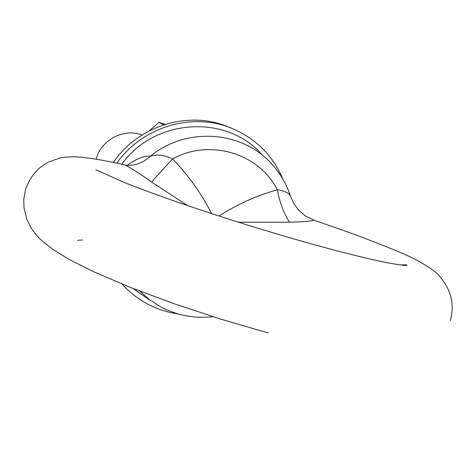 <?xml version="1.0" encoding="UTF-8"?>
<svg xmlns="http://www.w3.org/2000/svg" width="476" height="476" viewBox="0 0 476 476"><rect width="100%" height="100%" fill="white"/><g stroke="black" fill="none" stroke-linecap="round" stroke-linejoin="round"><path stroke-width="0.71" d="M96.098 159.121L96.235 158.651C101.495 139.599 123.915 128.074 142.104 134.94M121.773 164.274C154.408 118.209 226.641 113.99 261.865 154.539M149.077 299.618L133.131 288.504M127.27 165.315C136.517 158.681 144.246 155.628 150.464 156.146C145.335 161.049 139.361 164.03 132.542 165.077L129.835 165.35M290.473 196.07C286.445 183.92 280.108 173.139 271.463 163.726C242.088 130.638 186.324 126.598 150.464 156.146C156.818 154.087 164.214 155.015 172.657 158.919C188.335 175.233 201.342 193.464 211.665 213.617M218.948 215.991C237.619 204.139 257.082 195.416 277.329 189.811C284.922 190.834 289.366 193.107 290.657 196.636L294.299 204.424L298.827 210.35L305.485 215.985L314.065 220.198C311.822 221.233 303.646 221.893 289.527 222.173C283.922 213.712 279.852 202.925 277.329 189.811C259.111 153.403 209.755 138.278 172.657 158.919C163.31 168.748 156.33 176.495 151.707 182.141C140.872 174.299 131.983 168.593 125.051 165.017C127.14 165.416 129.639 165.434 132.542 165.077L132.304 165.112M289.527 222.173L238.315 222.173M187.556 205.567L151.707 182.141M163.762 124.789L158.913 122.391L149.131 130.918M165.392 124.278L158.913 122.391M116.799 163.179C142.11 126.8 192.328 111.848 231.604 128.234C255.749 138.397 272.897 155.474 283.053 179.458M178.452 314.005C156.122 310.703 137.302 300.707 121.981 284.023M113.365 162.441C138.076 125.658 188.383 110.254 227.677 126.67L231.604 128.234M212.968 316.689C194.357 318.747 176.816 315.404 160.352 306.651L149.506 299.66L139.813 291.116M450.35 320.58C454.806 304.063 450.921 288.944 438.705 275.223C434.463 270.053 417.993 259.813 401.31 252.911C387.274 246.925 369.566 239.999 348.188 232.133L314.065 220.198M400.453 264.948C404.63 264.727 406.825 264.799 407.039 265.162C406.778 265.858 400.732 265.15 388.91 263.032C366.972 258.801 335.639 250.87 294.906 239.238C254.107 227.433 214.843 215.009 177.126 201.979C156.58 194.821 139.069 188.359 124.593 182.6L95.914 169.795M268.303 333.004L220.995 319.212L174.02 303.694L130.924 287.635L94.528 272.135L70.948 260.414L53.086 249.614L41.394 240.32L36.384 235.108L31.493 228.569L26.704 219.043L23.973 207.744L23.8 199.117L25.46 189.87C29.744 176.929 37.61 167.582 49.07 161.834L60.006 158.032C62.112 157.431 67.056 157.003 74.845 156.753C87.804 157.514 104.541 160.269 125.051 165.017M82.663 240.041C79.432 240.053 77.772 240.207 77.689 240.517"/></g></svg>
